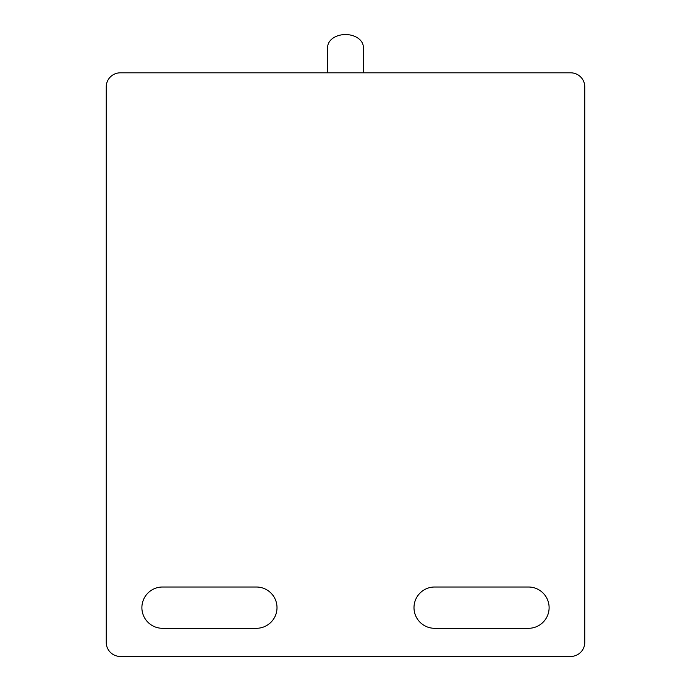 <?xml version="1.0" encoding="UTF-8"?>
<svg xmlns="http://www.w3.org/2000/svg" width="691" height="691" viewBox="0 0 691 691"><rect width="100%" height="100%" fill="white"/><g stroke="black" fill="none" stroke-linecap="round" stroke-linejoin="round"><path stroke-width="1.04" d="M363.328 72.823L363.328 47.152A17.828 12.602 180 0 0 345.5 34.55A17.828 12.602 180 0 0 327.672 47.152L327.672 72.823M162.532 628.3L256.361 628.3A20.644 20.644 0 0 0 277.005 607.657A20.644 20.644 0 0 0 256.361 587.013L162.532 587.013A20.644 20.644 0 0 0 141.888 607.657A20.644 20.644 0 0 0 162.532 628.3M120.303 656.45L570.697 656.45A14.07 14.07 0 0 0 584.767 642.38L584.767 86.902A14.07 14.07 0 0 0 570.697 72.823L120.303 72.823A14.07 14.07 0 0 0 106.233 86.902L106.233 642.38A14.07 14.07 0 0 0 120.303 656.45M434.639 587.013A20.644 20.644 0 0 0 413.995 607.657A20.644 20.644 0 0 0 434.639 628.3L528.468 628.3A20.644 20.644 0 0 0 549.112 607.657A20.644 20.644 0 0 0 528.468 587.013L434.639 587.013"/></g></svg>
